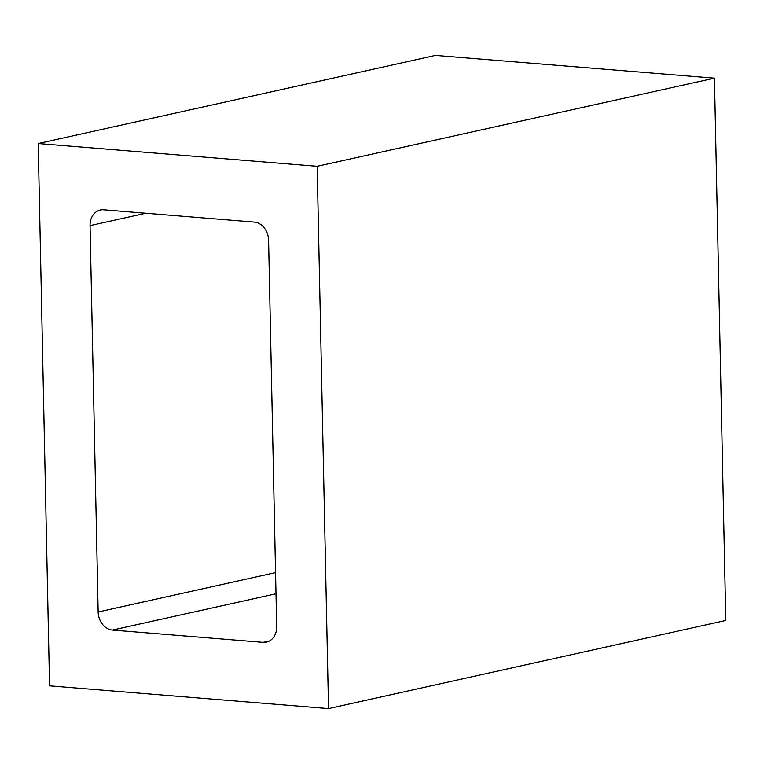 <?xml version="1.0" encoding="UTF-8"?>
<svg xmlns="http://www.w3.org/2000/svg" width="764" height="764" viewBox="0 0 764 764"><rect width="100%" height="100%" fill="white"/><g stroke="black" fill="none" stroke-linecap="round" stroke-linejoin="round"><path stroke-width="1.15" d="M38.2 143.546L317.175 166.304L328.539 708.591L49.555 685.843L38.2 143.546L435.461 55.409L714.445 78.157L317.175 166.304M268.594 240.163L276.692 626.537A17.123 13.781 77.5 0 1 266.455 642.123A17.123 13.781 77.5 0 1 263.093 642.352L112.451 630.061A17.123 13.781 77.5 0 1 98.145 611.983L90.047 225.6A17.123 13.781 77.5 0 1 100.285 210.014A17.123 13.781 77.5 0 1 103.646 209.794L254.288 222.076A17.123 13.781 77.5 0 1 268.594 240.163M714.445 78.157L725.8 620.454L328.539 708.591M145.8 213.232L90.047 225.6M275.556 572.618L98.145 611.983M276.005 593.771L112.451 630.061M269.587 640.91L263.093 642.352"/></g></svg>
